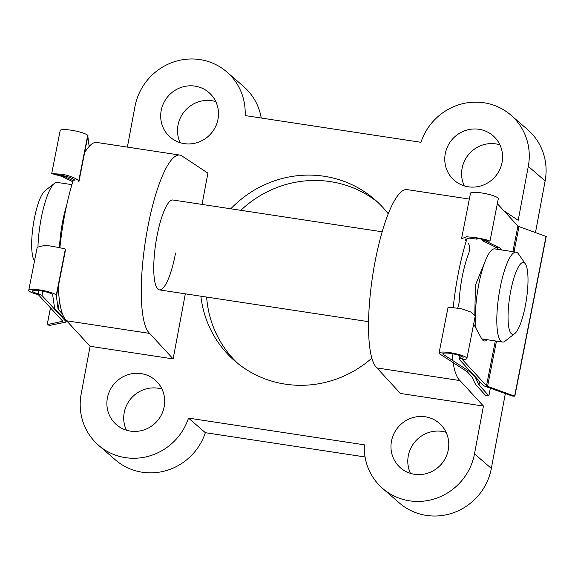 <?xml version="1.0" encoding="UTF-8"?>
<svg xmlns="http://www.w3.org/2000/svg" width="575" height="575" viewBox="0 0 575 575"><rect width="100%" height="100%" fill="white"/><g stroke="black" fill="none" stroke-linecap="round" stroke-linejoin="round"><path stroke-width="0.86" d="M517.766 329.691A36.362 8.46 98.6 0 0 527.138 294.113A36.362 8.46 98.6 0 0 525.334 263.817A36.362 8.46 98.6 0 0 518.298 267.138A36.362 8.46 98.6 0 0 508.207 311.132A36.362 8.46 98.6 0 0 514.726 333.629A36.362 8.46 98.6 0 0 517.766 329.691M514.726 333.629L505.159 341.097A45.454 10.573 -81.4 0 1 502.457 342.024A45.454 10.573 -81.4 0 1 497.368 307.805A45.454 10.573 -81.4 0 1 509.622 257.988A45.454 10.573 -81.4 0 1 516.12 252.152A45.454 10.573 -81.4 0 1 518.42 253.834L525.334 263.817M34.529 260.892L34.342 260.626A36.362 8.46 -81.4 0 1 32.545 230.323A36.362 8.46 -81.4 0 1 41.917 194.745A36.362 8.46 -81.4 0 1 44.958 190.814L54.524 183.339A45.454 10.573 98.6 0 0 50.722 188.255A45.454 10.573 98.6 0 0 37.979 246.258M71.889 184.64L57.22 182.412A45.454 10.573 98.6 0 0 54.524 183.339M476.093 328.526A45.454 10.573 -81.4 0 1 488.204 254.739A45.454 10.573 -81.4 0 1 494.701 248.896L516.12 252.152M59.469 247.674A45.454 10.573 -81.4 0 1 66.801 204.657M391.46 441.212A29.548 28.427 -49.1 0 0 400.516 467.856A29.548 28.427 -49.1 0 0 429.101 472.707A29.548 28.427 -49.1 0 0 448.277 449.851A29.548 28.427 -49.1 0 0 439.221 423.207A29.548 28.427 -49.1 0 0 410.636 418.356A29.548 28.427 -49.1 0 0 391.46 441.212M446.092 432.292A29.548 28.427 -49.1 0 0 408.293 455.81A29.548 28.427 -49.1 0 0 410.478 473.369M445.266 153.726A29.548 28.427 -49.1 0 0 454.315 180.37A29.548 28.427 -49.1 0 0 482.907 185.222A29.548 28.427 -49.1 0 0 502.076 162.366A29.548 28.427 -49.1 0 0 493.027 135.722A29.548 28.427 -49.1 0 0 464.435 130.87A29.548 28.427 -49.1 0 0 445.266 153.726M499.891 144.807A29.548 28.427 -49.1 0 0 462.092 168.324A29.548 28.427 -49.1 0 0 464.277 185.883M107.381 398.044A29.548 28.427 -49.1 0 0 116.438 424.681A29.548 28.427 -49.1 0 0 145.022 429.532A29.548 28.427 -49.1 0 0 164.198 406.676A29.548 28.427 -49.1 0 0 155.142 380.039A29.548 28.427 -49.1 0 0 126.558 375.188A29.548 28.427 -49.1 0 0 107.381 398.044M162.013 389.117A29.548 28.427 -49.1 0 0 124.214 412.634A29.548 28.427 -49.1 0 0 126.399 430.193M161.187 110.558A29.548 28.427 -49.1 0 0 170.236 137.195A29.548 28.427 -49.1 0 0 198.828 142.047A29.548 28.427 -49.1 0 0 217.997 119.19A29.548 28.427 -49.1 0 0 208.948 92.553A29.548 28.427 -49.1 0 0 180.356 87.702A29.548 28.427 -49.1 0 0 161.187 110.558M215.812 101.631A29.548 28.427 -49.1 0 0 178.013 125.149A29.548 28.427 -49.1 0 0 180.198 142.708M175.562 253.057A45.454 10.573 -81.4 0 1 159.376 289.886A45.454 10.573 -81.4 0 1 156.86 236.842A45.454 10.573 -81.4 0 1 173.039 200.014L382.195 231.797M185.315 293.832L173.14 358.908L149.651 333.407A90.907 21.153 -81.4 0 1 147.509 228.735A90.907 21.153 -81.4 0 1 179.867 155.077A90.907 21.153 -81.4 0 1 182.764 156.493L207.898 173.147L202.048 204.42M149.651 333.407L66.614 320.785A90.907 21.153 -81.4 0 1 58.327 286.4M59.893 247.76A90.907 21.153 -81.4 0 1 64.472 216.114A90.907 21.153 -81.4 0 1 73.521 179.278M206.641 297.067A106.813 102.781 -49.1 0 0 237.892 363.515M371.824 358.168A106.813 102.781 130.9 0 1 234.751 360.906A106.813 102.781 130.9 0 1 200.883 296.197M365.046 456.967L205.34 432.695L188.507 418.104A56.817 54.668 130.9 0 1 98.569 445.287A56.817 54.668 130.9 0 1 81.161 394.055L90.095 346.294L66.614 320.785M84.597 152.821A90.907 21.153 -81.4 0 1 96.83 142.456L179.867 155.077M127.377 147.099L134.96 106.569A56.817 54.668 -49.1 0 1 171.832 62.618A56.817 54.668 -49.1 0 1 226.816 71.947A56.817 54.668 -49.1 0 1 245.123 115.582L420.957 142.305A56.817 54.668 -49.1 0 1 510.895 115.122A56.817 54.668 -49.1 0 1 528.303 166.347L518.204 220.304L503.959 210.867M510.895 115.122L527.721 129.713A56.817 54.668 -49.1 0 1 545.129 180.945L535.483 232.494M505.339 393.559L491.33 468.431A56.817 54.668 130.9 0 1 454.458 512.383A56.817 54.668 130.9 0 1 399.474 503.053L382.648 488.455A56.817 54.668 130.9 0 1 364.342 444.827L188.507 418.104M205.34 432.695A56.817 54.668 130.9 0 1 115.395 459.878L98.569 445.287M261.244 118.033A56.817 54.668 -49.1 0 0 243.642 86.545L226.816 71.947M469.337 199.065L407.129 189.613A90.907 21.153 -81.4 0 0 373.613 269.761A90.907 21.153 -81.4 0 0 376.92 367.942L400.401 393.451L483.438 406.065L474.497 453.833A56.817 54.668 130.9 0 1 437.625 497.792A56.817 54.668 130.9 0 1 382.648 488.455M173.14 358.908L90.095 346.294M230.798 208.79A106.813 102.781 130.9 0 1 374.706 199.503A106.813 102.781 130.9 0 1 388.269 213.871M377.739 202.242A106.813 102.781 -49.1 0 0 240.817 210.313M483.438 406.065L459.957 380.564A90.907 21.153 -81.4 0 1 453.122 362.652M452.834 360.676A90.907 21.153 -81.4 0 1 452.087 353.69M453.215 307.69A90.907 21.153 -81.4 0 1 467.073 238.402M376.92 367.942L459.957 380.564M482.748 340.127A47.272 10.997 98.6 0 0 484.064 339.228M473.656 324.084L481.225 337.913A47.272 10.997 98.6 0 0 484.358 340.961A47.272 10.997 98.6 0 0 487.478 339.746M484.977 261.79L475.424 285.092L474.799 314.798M475.151 316.509L475.388 317.529M501.378 249.909A47.272 10.997 98.6 0 0 498.992 247.595L485.853 241.148M479.011 385.056L475.36 377.38L470.666 372.284L443.037 354.222A10.343 1.847 11.1 0 1 442.836 353.733A10.343 1.847 11.1 0 1 453.337 353.92A10.343 1.847 11.1 0 1 463.127 357.729A10.343 1.847 11.1 0 1 460.676 358.419A7.094 1.265 -168.9 0 0 458.994 358.893A7.094 1.265 -168.9 0 0 459.13 359.224L483.093 385.25A7.094 1.265 -168.9 0 0 485.228 386.35L512.303 396.053L514.683 396.182L487.571 386.314A3.543 0.632 11.1 0 1 486.5 385.768L462.616 359.828A3.543 0.632 11.1 0 1 462.544 359.662A3.543 0.632 11.1 0 1 463.414 359.418A14.181 2.53 -168.9 0 0 466.9 358.469A14.181 2.53 -168.9 0 0 453.467 353.251A14.181 2.53 -168.9 0 0 439.07 352.993A14.181 2.53 -168.9 0 0 439.343 353.661L467.259 371.766L471.953 376.862L475.597 384.538L485.451 395.241L488.865 395.758L479.011 385.056L479.694 381.556M546.099 236.447L518.988 226.579A3.543 0.632 11.1 0 1 517.917 226.033L497.339 203.679M485.961 241.112L489.993 241.04L485.516 239.523L476.395 237.712L466.447 236.749L461.524 238.805L470.479 193.257A14.181 2.53 -168.9 0 1 484.883 193.509A14.181 2.53 -168.9 0 1 498.309 198.727L489.993 241.04M448.385 307.711C447.616 306.985 452.281 307.424 462.372 309.019L471.227 312.182L475.216 316.157L466.9 358.469M465.268 239.653L469.272 238.143L477.07 239.178L477.279 238.143L486.206 240.4L482.447 240.666L482.533 239.2M497.964 249.392A47.272 10.997 98.6 0 0 495.578 247.077L482.447 240.666M477.07 239.178L476.373 237.82M462.372 309.019L462.961 309.264M457.678 308.279L459.102 302.903C459.993 284.661 463.263 267.95 468.905 252.77C470.091 248.601 469.912 245.575 468.373 243.692M443.224 354.416L443.447 353.273M470.666 372.284L470.753 371.845M494.924 248.932L495.312 246.948M465.577 240.752L465.958 238.826M475.36 377.38L475.446 376.941M482.691 340.077L482.892 339.049M498.992 247.595L495.578 247.077M477.279 238.143L476.395 237.712M51.7 173.585L60.167 130.547A14.181 2.53 11.1 0 1 72.91 130.489A14.181 2.53 11.1 0 1 87.716 135.355L78.682 181.305C78.286 178.71 66.024 174.146 59.239 174.074L51.7 173.585L61.985 176.446L72.766 181.707M63.998 317.357L59.362 313.806L54.668 308.71L52.605 294.529A10.343 1.847 -168.9 0 0 41.81 290.986A10.343 1.847 -168.9 0 0 32.516 291.029A10.343 1.847 -168.9 0 0 38.223 293.868A7.094 1.265 11.1 0 1 41.997 295.478L65.96 321.504A7.094 1.265 11.1 0 1 66.096 321.835A7.094 1.265 11.1 0 1 65.485 322.208L49.615 325.414L47.215 324.638L62.316 321.339A3.543 0.632 -168.9 0 0 62.618 321.152A3.543 0.632 -168.9 0 0 62.553 320.987L38.662 295.04A3.543 0.632 -168.9 0 0 36.735 294.228A14.181 2.53 11.1 0 1 28.75 290.282A14.181 2.53 11.1 0 1 41.493 290.231A14.181 2.53 11.1 0 1 56.3 295.09L58.075 309.228L62.51 314.043M28.75 290.282L37.217 247.243L45.238 245.273C51.879 246.1 64.558 248.537 65.342 249.133L56.3 295.09M59.239 174.074L59.937 175.433C64.767 175.224 74.786 178.76 74.987 180.744M65.464 176.151L65.313 176.92L55.488 174.225L59.362 174.311M65.313 176.92L73.075 180.708M65.629 249.255L56.558 295.37M59.584 301.552L58.075 309.228M87.716 135.355L89.154 146.445M87.975 135.635L78.904 181.743M491.33 468.431L474.497 453.833M545.129 180.945L528.303 166.347M486.5 385.768L495.319 340.939M512.878 251.656L517.917 226.033M483.87 240.472L484.049 239.567M465.412 240.443L465.7 238.999M443.037 354.222L443.21 353.366M460.676 358.419L461.121 356.155M488.865 395.758L490.353 388.183L488.872 395.787M487.571 386.314L496.462 341.112M514.021 251.828L518.988 226.579M514.647 396.024L546.063 236.289M38.877 290.555L38.223 293.868M61.496 175.526L61.424 175.914M42.845 291.18L41.997 295.478M66.183 320.383L65.96 321.504M62.409 320.836L62.316 321.339M50.507 307.905L47.215 324.638M502.457 342.024L481.749 338.876M368.532 321.669L159.376 289.886M439.07 352.993L448.026 307.452M458.994 358.893L459.648 355.58M514.833 396.146L546.25 236.404M66.355 320.548L66.096 321.835M50.463 307.862L47.164 324.667"/></g></svg>
